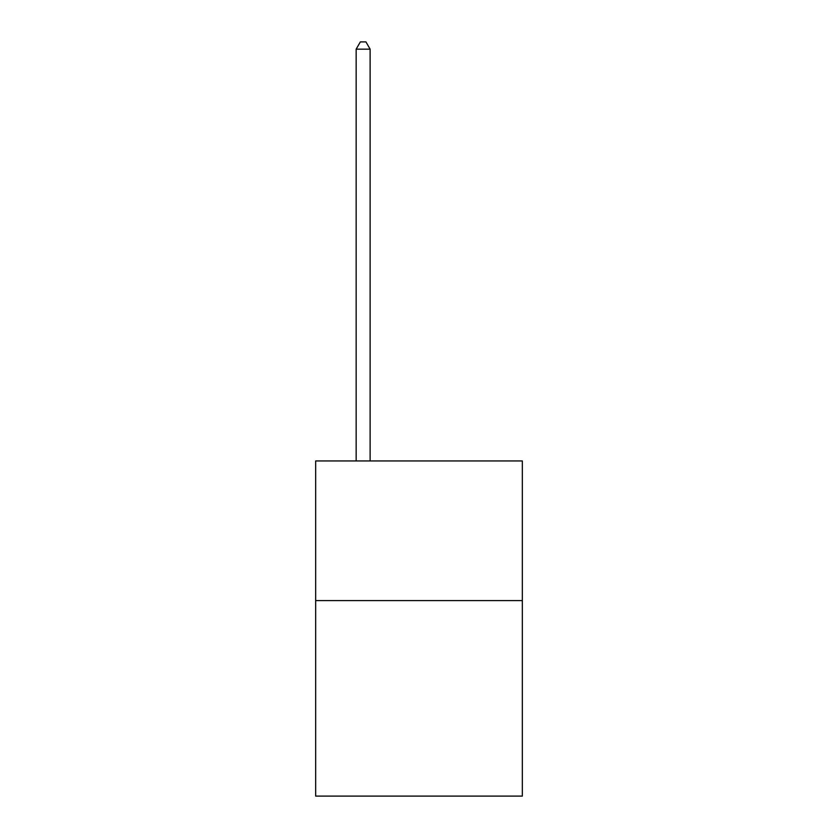 <?xml version="1.0" encoding="UTF-8"?>
<svg xmlns="http://www.w3.org/2000/svg" width="838" height="838" viewBox="0 0 838 838"><rect width="100%" height="100%" fill="white"/><g stroke="black" fill="none" stroke-linecap="round" stroke-linejoin="round"><path stroke-width="1.26" d="M522.336 600.595L522.336 796.1L315.664 796.1L315.664 460.952L522.336 460.952L522.336 600.595L315.664 600.595M370.124 460.952L370.124 49.159L356.16 49.159L356.16 460.952M356.16 49.159L360.35 41.9L365.934 41.9L370.124 49.159"/></g></svg>
